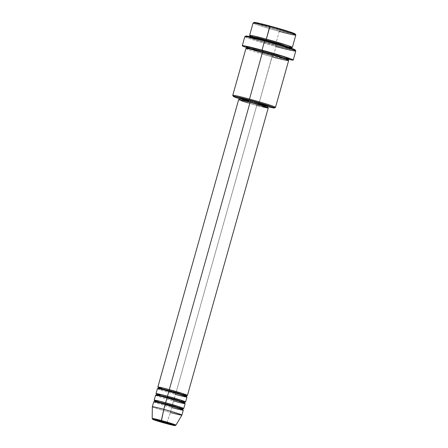 <?xml version="1.0" encoding="UTF-8"?>
<svg xmlns="http://www.w3.org/2000/svg" width="448" height="448" viewBox="0 0 448 448"><rect width="100%" height="100%" fill="white"/><g stroke="black" fill="none" stroke-linecap="round" stroke-linejoin="round"><path stroke-width="0.34" stroke-dasharray="2.24 1.68" d="M152.32 406.773A15.366 0.644 -164.3 0 0 170.447 412.507L166.729 423.086A12.337 0.515 15.7 0 1 152.18 418.477L166.729 423.086L166.387 423.612M183.047 394.604L175.991 392.801A15.366 0.644 15.7 0 1 158.262 387.33M157.399 388.696A15.366 0.644 -164.3 0 0 175.526 394.442L175.98 392.795L175.571 393.534L186.396 395.959L175.571 393.534L173.729 400.103L184.548 402.534L173.729 400.103L171.881 406.672L182.706 409.102L171.881 406.672L170.447 412.507A15.366 0.644 15.7 0 1 152.32 406.762M157.886 388.674L168.874 391.272L186.586 396.738M181.199 401.173L174.143 399.37A15.366 0.644 15.7 0 1 156.414 393.898M179.351 407.742L172.295 405.938A15.366 0.644 15.7 0 1 154.566 400.467M254.162 22.434A21.347 0.896 -164.3 0 0 279.311 30.442L279.266 31.354A22.198 0.93 15.7 0 1 253.109 23.022M258.955 103.617L258.541 104.35A21.347 0.896 15.7 0 1 239.758 98.851L267.702 106.708A21.347 0.896 15.7 0 1 258.541 104.35L258.955 103.617A22.198 0.93 15.7 0 1 240.33 98.19A22.198 0.93 -164.3 0 0 258.955 103.617L259.123 103.023L258.955 103.617A22.198 0.93 -164.3 0 0 267.562 105.846A22.198 0.93 15.7 0 1 258.955 103.617M232.775 95.362A22.198 0.93 -164.3 0 0 240.33 98.19A22.198 0.93 15.7 0 1 232.77 95.318M245.902 36.053A25.614 1.075 -164.3 0 0 276.086 45.668L276.041 46.575A26.466 1.109 15.7 0 1 244.849 36.641M289.369 47.029L275.806 43.669L275.391 44.402L285.169 46.906L291.306 47.975L285.169 46.906L275.391 44.402L275.346 45.315C281.63 47.051 294.627 50.266 291.351 48.647C287.498 46.872 271.606 42.28 265.709 40.729L249.446 36.949L251.042 37.951L259.207 40.667L282.946 47.292L290.517 48.972L291.609 49.095L291.889 48.983L291.351 48.647L281.842 45.377L265.709 40.729C259.426 38.993 246.422 35.778 249.704 37.397C253.557 39.172 269.45 43.758 275.346 45.315L275.391 44.402L260.646 40.169L250.208 36.422L260.646 40.169L275.391 44.402L275.794 43.669A22.198 0.93 15.7 0 1 250.062 35.7M245.924 48.513A22.198 0.93 -164.3 0 0 272.11 56.812L272.16 55.899L257.415 51.666L246.977 47.919L257.415 51.666L272.16 55.899L272.563 55.166L272.16 55.899L281.938 58.402L288.075 59.472L281.938 58.402L272.16 55.899L259.123 103.023L272.11 56.812A22.198 0.93 -164.3 0 0 288.663 60.525M286.138 58.526L264.242 52.842L250.365 48.558L246.394 46.911M238.65 99.63A15.366 0.644 -164.3 0 0 256.782 105.375L175.991 392.801L256.782 105.375L248.209 102.945M239.932 98.218A14.515 0.61 -164.3 0 0 257.057 103.645L256.598 105.291A14.515 0.61 15.7 0 1 239.473 99.865A14.515 0.61 15.7 0 1 250.298 102.29L250.298 102.29A14.515 0.61 15.7 0 1 267.417 107.716A14.515 0.61 15.7 0 1 256.598 105.291L257.057 103.645L248.965 101.349M244.815 36.68A26.466 1.109 -164.3 0 0 276.041 46.575L273.498 55.608A26.466 1.109 15.7 0 1 247.01 47.723L273.498 55.608L276.041 46.575A26.466 1.109 -164.3 0 0 295.775 51.005M253.081 23.055A22.198 0.93 -164.3 0 0 279.266 31.354L275.806 43.669L279.266 31.354A22.198 0.93 -164.3 0 0 295.82 35.067M153.703 401.834A15.366 0.644 -164.3 0 0 171.836 407.579A15.366 0.644 -164.3 0 0 183.294 410.155M155.551 395.265A15.366 0.644 -164.3 0 0 173.678 401.01A15.366 0.644 -164.3 0 0 185.142 403.586M183.271 408.537A15.366 0.644 15.7 0 1 172.295 405.938L173.729 400.103L163.699 397.225L156.604 394.677L163.699 397.225L173.729 400.103L175.526 394.442A15.366 0.644 -164.3 0 0 186.99 397.012M166.398 423.612L166.729 423.086L175.924 425.152A12.337 0.515 15.7 0 1 166.729 423.086L170.447 412.507L171.881 406.672L161.851 403.794L154.756 401.246L161.851 403.794L171.881 406.672L172.29 405.938L158.323 401.834M170.447 412.507A15.366 0.644 -164.3 0 0 181.905 415.089M279.266 31.354L279.311 30.442A21.347 0.896 -164.3 0 0 295.221 33.975L286.625 32.346L271.298 28.207L257.958 24.086L254.66 22.831L254.145 22.506L254.414 22.4M291.81 47.438A22.198 0.93 15.7 0 1 275.806 43.669L252.353 36.624M293.591 49.885L276.086 45.668A25.614 1.075 -164.3 0 0 295.176 49.902L294.851 50.03M276.041 46.575L276.086 45.668L257.471 40.303L247.162 36.82M288.154 59.287A26.466 1.109 15.7 0 1 273.498 55.608L288.154 59.287M288.837 58.951L272.574 55.166L249.122 48.121M275.509 107.335A22.198 0.93 15.7 0 1 267.562 105.846A22.198 0.93 -164.3 0 0 275.481 107.363M241.17 98.834L240.122 98.179M257.057 103.645A14.515 0.61 -164.3 0 0 267.882 106.075M241.405 100.8L239.03 99.898M268.234 107.918L267.282 107.912M262.041 106.747L259.526 106.109M250.298 102.29L240.374 99.898L239.663 99.82L239.831 100.111L243.874 101.567L259.19 105.98L267.411 107.688L250.298 102.29M256.782 105.375A15.366 0.644 -164.3 0 0 268.24 107.951M186.962 395.399A15.366 0.644 15.7 0 1 175.991 392.801L162.019 388.696M185.119 401.968A15.366 0.644 15.7 0 1 174.143 399.37L160.171 395.265M261.99 53.967L272.11 56.812M164.825 405.614L171.836 407.579M166.673 399.039L173.678 401.01M168.521 392.47L175.526 394.442M175.571 393.534L165.547 390.656L158.452 388.108L165.547 390.656L175.571 393.534M158.2 387.279C156.604 386.904 166.102 390.202 175.98 392.795L187.04 395.382M156.358 393.848C154.756 393.473 164.259 396.771 174.132 399.364L185.192 401.957M156.038 395.242L167.02 397.841L184.738 403.306M158.34 401.834L172.29 405.938L183.35 408.526M154.19 401.811L165.172 404.41L182.896 409.881M249.995 35.638L254.71 37.436L275.8 43.669C286.255 46.39 291.62 47.645 291.894 47.421M250.208 36.422L249.62 36.982C248.338 36.607 255.326 37.85 265.72 40.734L281.876 45.388L291.519 48.759L291.306 47.975M246.473 48.457L246.389 48.479C245.101 48.104 252.095 49.347 262.489 52.231L278.639 56.885L288.226 60.194M246.764 47.135L251.479 48.933L272.563 55.166C283.024 57.887 288.389 59.142 288.663 58.918"/><path stroke-width="0.67" d="M171.836 407.579C176.187 408.783 185.186 411.012 182.913 409.886C180.247 408.66 169.249 405.485 165.166 404.41A15.366 0.644 -164.3 0 0 153.703 401.834L152.32 406.762A15.366 0.644 15.7 0 1 163.778 409.338L161.386 421.232A11.508 0.482 15.7 0 1 174.681 425.337A11.508 0.482 15.7 0 1 166.382 423.606A11.508 0.482 15.7 0 1 153.087 419.502A11.508 0.482 15.7 0 1 161.386 421.232L161.375 420.538L152.18 418.477A12.337 0.515 15.7 0 1 161.375 420.538L163.778 409.338A15.366 0.644 -164.3 0 0 152.32 406.773L152.18 418.477L152.757 419.356C152.337 419.412 159.197 421.691 166.387 423.612L156.296 420.655L152.953 419.272L171.472 424.183L174.681 425.337L174.25 425.505L166.398 423.612M175.526 394.442C179.878 395.646 188.882 397.869 186.609 396.749C183.943 395.522 172.939 392.342 168.857 391.266L169.277 390.533L179.301 393.411L186.396 395.959L179.301 393.411L169.277 390.533L169.322 389.626L184.33 394.078L183.047 394.604M173.678 401.01C178.03 402.214 187.034 404.438 184.761 403.318C182.095 402.091 171.097 398.916 167.014 397.841L167.429 397.107L177.453 399.986L184.548 402.534L177.453 399.986L167.429 397.107L167.474 396.194L182.482 400.646L181.199 401.173M166.387 423.612L175.09 425.6L175.924 425.152L161.375 420.538A12.337 0.515 15.7 0 1 175.924 425.152L181.905 415.089A15.366 0.644 -164.3 0 0 163.778 409.338A15.366 0.644 15.7 0 1 181.91 415.083L183.294 410.155A15.366 0.644 -164.3 0 0 165.166 404.41L163.778 409.338L165.581 403.676L175.61 406.554L182.706 409.102L175.61 406.554L165.581 403.676L165.626 402.763L180.639 407.215L179.351 407.742M252.353 36.624L253.137 35.84L266.174 39.088A22.198 0.93 15.7 0 1 292.359 47.387L295.82 35.067A22.198 0.93 -164.3 0 0 269.634 26.768L266.129 39.995L256.351 37.498L250.208 36.422L256.351 37.498L266.129 39.995L265.866 40.622L266.129 39.995L280.874 44.229L291.306 47.975L280.874 44.229L266.129 39.995L270.049 26.034A21.347 0.896 -164.3 0 0 254.162 22.434L253.109 23.022A22.198 0.93 15.7 0 1 269.634 26.768A22.198 0.93 -164.3 0 0 253.081 23.055L249.62 35.37A22.198 0.93 15.7 0 1 266.174 39.088L285.734 44.817L292.191 47.208L289.369 47.029M274.428 107.957A21.347 0.896 15.7 0 1 267.702 106.708L274.176 107.985L272.642 107.022L249.273 99.943A21.347 0.896 15.7 0 1 274.428 107.957L275.481 107.363A22.198 0.93 -164.3 0 0 249.323 99.036A22.198 0.93 -164.3 0 0 232.775 95.362L233.369 96.415A21.347 0.896 15.7 0 1 249.273 99.943L262.478 52.226A22.198 0.93 -164.3 0 0 245.924 48.513L232.77 95.318A22.198 0.93 15.7 0 1 249.323 99.036A22.198 0.93 15.7 0 1 275.509 107.335L288.663 60.525A22.198 0.93 -164.3 0 0 262.478 52.226L249.273 99.943L234.685 96.426L233.638 96.309L233.369 96.415L233.884 96.74L239.831 98.874M239.758 98.851A21.347 0.896 15.7 0 1 233.369 96.415M293.238 60.038L295.775 51.005A26.466 1.109 -164.3 0 0 264.555 41.11L264.97 40.376A25.614 1.075 -164.3 0 0 245.902 36.053L244.849 36.641A26.466 1.109 15.7 0 1 264.555 41.11A26.466 1.109 -164.3 0 0 244.815 36.68L242.278 45.713A26.466 1.109 15.7 0 1 262.013 50.142L264.555 41.11L262.013 50.142A26.466 1.109 15.7 0 1 293.238 60.038A26.466 1.109 15.7 0 1 288.154 59.287M246.938 47.253L246.394 46.911L246.674 46.805L249.626 47.281L262.942 50.585L262.489 52.231L262.892 51.492L277.637 55.726L288.075 59.472L277.637 55.726L262.892 51.492L262.942 50.585L282.503 56.314L288.96 58.705L286.138 58.526M272.11 56.812C278.398 58.548 291.396 61.762 288.114 60.144C284.267 58.369 268.374 53.777 262.478 52.226L261.99 53.967M185.601 401.94L186.99 397.012A15.366 0.644 -164.3 0 0 168.857 391.266A15.366 0.644 -164.3 0 0 157.399 388.696L156.016 393.624A15.366 0.644 15.7 0 1 167.474 396.194L168.857 391.266L167.474 396.194A15.366 0.644 15.7 0 1 185.601 401.94A15.366 0.644 15.7 0 1 185.119 401.968M156.414 393.898A15.366 0.644 15.7 0 1 156.016 393.624M239.03 99.898L238.851 99.585L240.895 99.915L250.113 102.206A15.366 0.644 -164.3 0 0 238.65 99.63L157.858 387.055A15.366 0.644 15.7 0 1 169.322 389.626L250.113 102.206L263.581 106.148L268.038 107.996M158.262 387.33A15.366 0.644 15.7 0 1 157.858 387.055M239.938 98.246L250.757 100.649L250.303 102.256L250.757 100.649A14.515 0.61 -164.3 0 0 239.932 98.218L239.473 99.865M247.01 47.723A26.466 1.109 15.7 0 1 242.278 45.713M250.062 35.7A22.198 0.93 15.7 0 1 249.62 35.37M183.758 408.509L185.142 403.586A15.366 0.644 -164.3 0 0 167.014 397.841A15.366 0.644 -164.3 0 0 155.551 395.265L154.168 400.193A15.366 0.644 15.7 0 1 165.626 402.763L167.014 397.841L165.626 402.763A15.366 0.644 15.7 0 1 183.758 408.509A15.366 0.644 15.7 0 1 183.271 408.537M154.566 400.467A15.366 0.644 15.7 0 1 154.168 400.193M181.91 415.083A15.366 0.644 15.7 0 1 170.447 412.507M254.145 22.506L259.706 23.402L274.047 27.132L288.753 31.511L295.221 33.975A21.347 0.896 -164.3 0 0 270.049 26.034L269.634 26.768A22.198 0.93 15.7 0 1 295.814 35.022A22.198 0.93 15.7 0 1 279.266 31.354M292.359 47.387A22.198 0.93 15.7 0 1 291.81 47.438M245.879 36.142L252.56 37.218L269.763 41.692L287.414 46.945L295.176 49.902A25.614 1.075 -164.3 0 0 264.97 40.376L264.555 41.11A26.466 1.109 15.7 0 1 295.764 50.954A26.466 1.109 15.7 0 1 276.041 46.575M294.851 50.03L293.591 49.885M247.162 36.82L246.075 36.305M287.946 59.242L293.182 60.088L290.987 58.918L266.969 51.503L244.922 45.959L242.626 45.634L242.486 45.937L247.016 47.729M249.122 48.121L249.906 47.337L262.942 50.585L282.391 56.28L288.579 58.498L289.117 58.839L288.579 58.934M248.965 101.349L241.17 98.834M267.417 107.716L267.882 106.075A14.515 0.61 -164.3 0 0 250.757 100.649L267.523 105.823L267.691 106.12L265.759 105.806L257.057 103.645M248.209 102.945L241.405 100.8M267.282 107.912L262.041 106.747M259.526 106.109L256.782 105.375M187.449 395.371L268.24 107.951A15.366 0.644 -164.3 0 0 250.113 102.206L169.322 389.626A15.366 0.644 15.7 0 1 187.449 395.371A15.366 0.644 15.7 0 1 186.962 395.399M262.892 51.492L253.114 48.994L246.977 47.919L253.114 48.994L262.892 51.492M158.323 401.834L155.742 400.344L165.626 402.763L165.581 403.676L154.756 401.246L165.581 403.676L164.825 405.614M160.171 395.265L157.59 393.775L167.474 396.194L167.429 397.107L156.604 394.677L167.429 397.107L166.673 399.039M162.019 388.696L159.438 387.206L169.322 389.626L169.277 390.533L158.452 388.108L169.277 390.533L168.521 392.47M187.04 395.382L186.396 395.959L186.648 396.788M185.192 401.957L184.548 402.534L184.8 403.357M183.35 408.526L182.706 409.102L182.952 409.931M291.894 47.421L291.278 48.238M288.288 60.256L288.075 59.472L288.663 58.918M246.389 48.479L246.977 47.919L246.764 47.135M249.995 35.638L250.096 36.663M295.764 50.954L295.176 49.902M295.814 35.022L295.221 33.975M158.34 401.834L154.51 400.417L154.756 401.246L154.112 401.822M156.358 393.848L156.604 394.677L155.96 395.254M158.2 387.279L158.452 388.108L157.808 388.685"/></g></svg>
